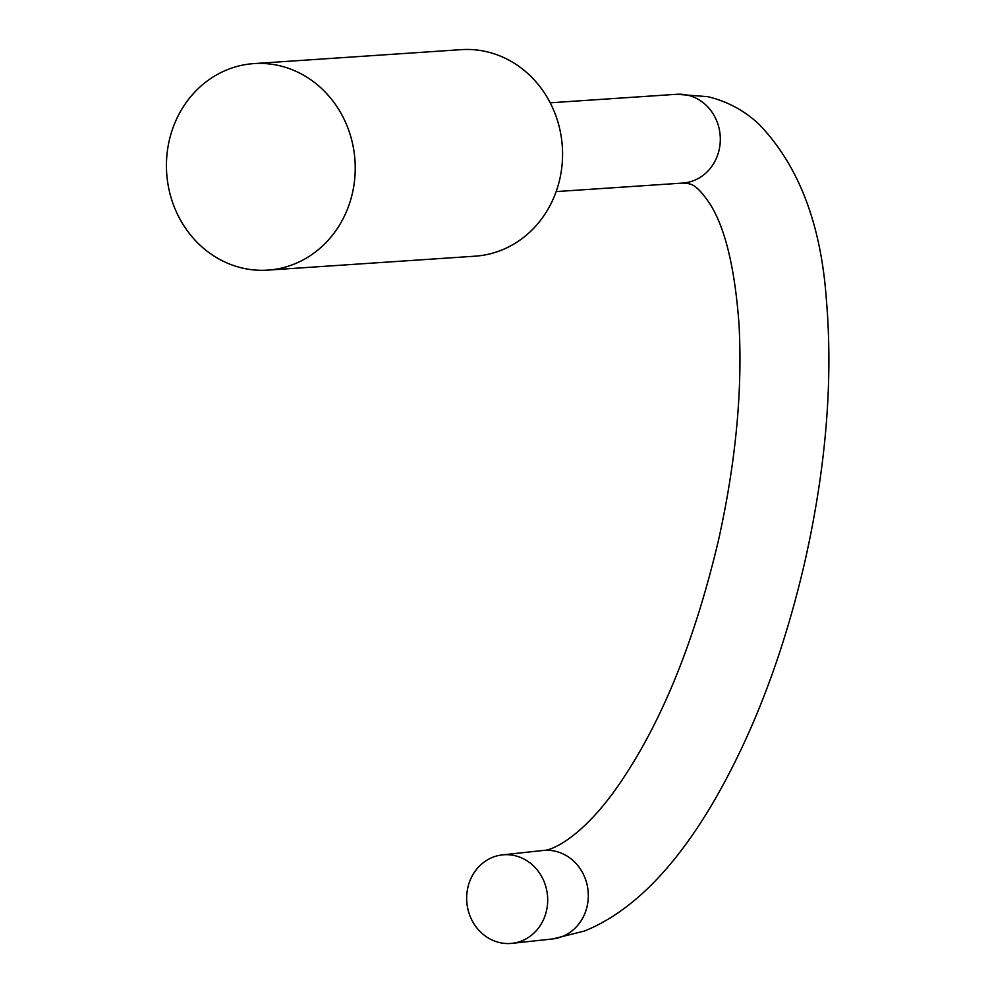 <?xml version="1.0" encoding="UTF-8"?>
<svg xmlns="http://www.w3.org/2000/svg" width="993" height="993" viewBox="0 0 993 993"><rect width="100%" height="100%" fill="white"/><g stroke="black" fill="none" stroke-linecap="round" stroke-linejoin="round"><path stroke-width="1.49" d="M267.787 270.121L284.097 269.029A103.495 94.36 -93.8 0 0 284.209 269.016L297.652 268.122A103.495 94.36 86.2 0 1 297.54 268.122L475.126 256.182A103.495 94.36 -93.8 0 0 562.41 160.332A103.495 94.36 -93.8 0 0 486.222 51.611A103.495 94.36 -93.8 0 0 461.224 49.65L253.885 63.602A103.495 94.36 -93.8 0 0 166.601 159.451A103.495 94.36 -93.8 0 0 242.788 268.16A103.495 94.36 -93.8 0 0 267.787 270.121A103.495 94.36 -93.8 0 0 355.072 174.272A103.495 94.36 -93.8 0 0 278.884 65.563A103.495 94.36 -93.8 0 0 253.885 63.602M514.622 855.606A44.486 40.477 -96.2 0 0 502.396 854.886A44.486 40.477 -96.2 0 0 466.685 896.741A44.486 40.477 -96.2 0 0 499.752 942.63A44.486 40.477 -96.2 0 0 511.966 943.35A44.486 40.477 -96.2 0 0 547.677 901.495A44.486 40.477 -96.2 0 0 514.622 855.606M543.01 850.492A44.486 40.477 -96.2 0 1 555.224 851.212A44.486 40.477 -96.2 0 1 588.29 897.101A44.486 40.477 -96.2 0 1 552.58 938.956L584.443 931.037C630.642 912.356 673.328 869.88 712.515 803.622C752.818 734.646 783.663 653.729 805.05 560.871C826.077 467.107 833.189 380.158 826.399 300.035C821.099 223.785 798.509 165.061 758.64 123.864C744.005 110.347 727.037 101.274 707.748 96.669L676.742 94.285A44.486 40.564 86.2 0 1 687.491 95.142A44.486 40.564 86.2 0 1 720.248 141.862A44.486 40.564 86.2 0 1 682.725 183.072L688.05 183.444C690.383 184.735 695.845 182.464 710.765 205.203C725.498 229.371 734.907 268.867 738.966 323.73C742.677 389.38 735.95 461.124 718.783 538.963C693.66 645.798 658.334 730.563 612.83 793.283C579.043 838.775 551.599 850.678 543.01 850.492L502.396 854.886M676.742 94.285L550.184 102.8M552.58 938.956L511.966 943.35M682.725 183.072L556.167 191.587"/></g></svg>
